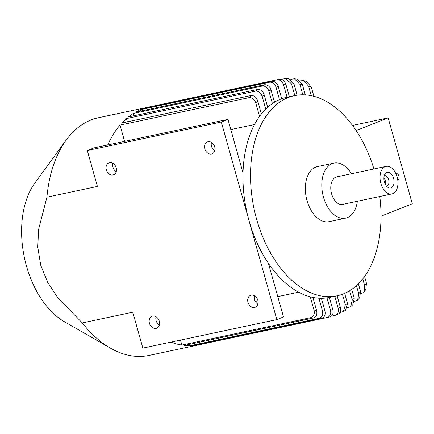<?xml version="1.0" encoding="UTF-8"?>
<svg xmlns="http://www.w3.org/2000/svg" width="434" height="434" viewBox="0 0 434 434"><rect width="100%" height="100%" fill="white"/><g stroke="black" fill="none" stroke-linecap="round" stroke-linejoin="round"><path stroke-width="0.65" d="M386.83 172.482A7.996 4.926 78 0 0 385.3 173.676A7.996 4.926 78 0 0 384.166 181.179A7.996 4.926 78 0 0 388.256 187.575A7.996 4.926 78 0 0 391.142 187.824A7.996 4.926 78 0 0 393.605 178.32A7.996 4.926 78 0 0 386.83 172.482M386.531 186.164A5.371 3.309 78 0 0 386.656 186.143A5.371 3.309 78 0 0 386.987 186.04A5.371 3.309 78 0 0 388.712 179.926A5.371 3.309 78 0 0 384.421 175.634A5.371 3.309 78 0 0 384.296 175.661M112.992 174.978A6.396 5.007 -111.6 0 0 113.621 174.783A6.396 5.007 -111.6 0 0 116.068 167.388A6.396 5.007 -111.6 0 0 109.542 162.707A6.396 5.007 -111.6 0 0 108.907 162.896A6.396 5.007 -111.6 0 0 106.466 170.291A6.396 5.007 -111.6 0 0 112.992 174.978M156.104 328.37A6.396 5.007 -111.6 0 0 156.739 328.18A6.396 5.007 -111.6 0 0 159.18 320.786A6.396 5.007 -111.6 0 0 152.659 316.098A6.396 5.007 -111.6 0 0 152.025 316.288A6.396 5.007 -111.6 0 0 149.578 323.683A6.396 5.007 -111.6 0 0 156.104 328.37M211.504 154.016A6.396 5.007 -111.6 0 0 212.139 153.826A6.396 5.007 -111.6 0 0 214.58 146.432A6.396 5.007 -111.6 0 0 208.054 141.744A6.396 5.007 -111.6 0 0 207.419 141.94A6.396 5.007 -111.6 0 0 204.978 149.334A6.396 5.007 -111.6 0 0 211.504 154.016M254.622 307.413A6.396 5.007 -111.6 0 0 255.257 307.218A6.396 5.007 -111.6 0 0 257.698 299.823A6.396 5.007 -111.6 0 0 251.172 295.142A6.396 5.007 -111.6 0 0 250.537 295.332A6.396 5.007 -111.6 0 0 248.096 302.726A6.396 5.007 -111.6 0 0 254.622 307.413M397.115 176.926A14.067 8.669 78 0 0 386.059 166.39A14.067 8.669 78 0 0 385.191 166.656A14.067 8.669 78 0 0 380.667 182.671A14.067 8.669 78 0 0 391.913 193.917A14.067 8.669 78 0 0 392.781 193.651A14.067 8.669 78 0 0 397.115 176.926M386.059 166.39L336.8 176.871A14.067 8.669 78 0 0 335.932 177.137A14.067 8.669 78 0 0 331.413 193.152A14.067 8.669 78 0 0 342.654 204.392L391.913 193.917M351.491 173.746A28.139 17.344 78 0 0 333.871 163.113L317.422 166.613A28.139 17.344 78 0 0 315.686 167.139A28.139 17.344 78 0 0 306.643 199.173A28.139 17.344 78 0 0 329.129 221.655L345.583 218.156A28.139 17.344 78 0 0 347.314 217.629A28.139 17.344 78 0 0 357.345 201.267M333.871 163.113A28.139 17.344 78 0 0 332.14 163.634A28.139 17.344 78 0 0 323.091 195.669A28.139 17.344 78 0 0 345.583 218.156M373.929 168.972A102.321 63.06 78 0 0 294.469 95.654A102.321 63.06 78 0 0 288.165 97.563A102.321 63.06 78 0 0 255.268 214.054A102.321 63.06 78 0 0 337.05 295.814A102.321 63.06 78 0 0 343.354 293.905A102.321 63.06 78 0 0 379.783 196.493M283.581 84.896C282.246 81.223 280.028 79.52 276.925 79.785A121.504 74.887 -102 0 1 277.993 79.541A121.504 74.887 -102 0 1 279.252 79.292C282.35 79.026 284.574 80.74 285.914 84.429A115.108 70.948 78 0 0 283.581 84.896L287.048 97.232A102.321 63.06 78 0 0 286.912 97.259A102.321 63.06 78 0 0 281.72 98.746A102.321 63.06 78 0 0 280.608 99.169A102.321 63.06 78 0 0 279.507 99.625A102.321 63.06 78 0 0 274.483 102.218A102.321 63.06 78 0 0 272.395 103.563A102.321 63.06 78 0 0 267.68 107.258A102.321 63.06 78 0 0 265.733 109.086A102.321 63.06 78 0 0 261.355 113.968A102.321 63.06 78 0 0 259.554 116.339A102.321 63.06 78 0 0 243.007 172.927A102.321 63.06 78 0 0 249.073 220.808A102.321 63.06 78 0 0 268.44 263.405A102.321 63.06 78 0 0 310.283 296.823A102.321 63.06 78 0 0 312.919 297.431L316.581 310.462C317.433 314.352 316.397 316.853 313.473 317.959A121.504 74.887 -102 0 1 310.907 317.612L181.857 345.068L180.457 340.099M279.252 79.292L98.447 117.744A121.504 74.887 78 0 0 90.966 120.006A121.504 74.887 78 0 0 66.18 140.101A121.504 74.887 78 0 0 46.926 197.177L97.417 186.436L87.321 150.527L221.302 122.019L276.838 319.592L142.857 348.095L132.761 312.182L82.276 322.923A121.504 74.887 78 0 0 110.437 348.144A121.504 74.887 78 0 0 149.019 355.43L328.56 317.232A121.504 74.887 -102 0 1 327.307 317.482L198.251 344.938L198.116 344.466M276.925 79.785L147.869 107.241A121.504 74.887 78 0 0 142.569 108.842A121.504 74.887 78 0 0 141.451 109.265A121.504 74.887 78 0 0 140.35 109.721A121.504 74.887 78 0 0 135.305 112.227L264.355 84.771C267.452 84.5 269.671 86.203 271.017 89.887L274.483 102.218M294.8 95.583L291.496 83.827L285.393 78.538L281.281 79.368M302.796 94.796L299.823 84.223L294.355 78.76L290.796 79.308M311.259 95.686L308.601 86.22L303.719 80.605L300.236 80.849M362.764 278.91L364.723 285.876L364.05 292.044L360.898 293.84M356.444 285.67L358.717 293.742L357.643 300.057L354.48 301.478M349.658 290.747L352.256 299.997L350.721 306.534L347.482 307.652M342.431 294.257L345.393 304.798L343.327 311.579L339.855 312.507M321.746 318.16A121.504 74.887 -102 0 1 319.305 318.247C322.212 317.2 323.259 314.748 322.457 310.89L318.892 298.207A102.321 63.06 78 0 0 321.377 298.277L324.909 310.852C325.706 314.683 324.648 317.118 321.746 318.16L192.691 345.616A121.504 74.887 78 0 0 198.251 344.938M319.305 318.247L190.249 345.703L189.842 344.26M313.473 317.959L184.417 345.415A121.504 74.887 78 0 0 190.249 345.703M170.898 342.128A121.504 74.887 78 0 0 181.857 345.068M327.307 317.482C330.198 316.473 331.261 314.064 330.491 310.25L327.014 297.865A102.321 63.06 78 0 0 329.357 297.447L332.824 309.784C333.594 313.576 332.525 315.979 329.634 316.994A121.504 74.887 -102 0 1 328.56 317.232L329.634 316.994M310.907 317.612C313.836 316.489 314.867 313.966 313.999 310.039L310.283 296.823M298.63 292.185L277.776 296.617M257.97 300.833L255.322 301.397M344.645 293.368L347.493 303.507L345.594 310.212L343.327 311.579M351.741 289.391L354.242 298.277L352.853 304.744L350.721 306.534M358.392 283.825L360.567 291.561L359.623 297.822L357.643 300.057M364.56 276.529L366.426 283.169L365.867 289.315L364.05 292.044M147.994 107.686L147.869 107.241M127.325 121.84L126.413 118.596A121.504 74.887 78 0 0 121.9 122.996L250.95 95.54C254.123 95.339 256.369 97.14 257.693 100.943L261.355 113.968M124.596 141.37L120.023 125.1A121.504 74.887 78 0 0 107.708 144.967M230.817 129.571L254.481 124.536M312.919 297.431A102.321 63.06 78 0 0 318.892 298.207M133.835 115.769L133.195 113.496A121.504 74.887 78 0 0 128.404 116.925L257.46 89.469C260.584 89.22 262.814 90.961 264.149 94.683L267.68 107.258M321.377 298.277A102.321 63.06 78 0 0 327.014 297.865M140.73 111.071L140.35 109.721L142.569 108.842L271.619 81.386A6.396 5.007 68.4 0 1 278.27 86.475L281.72 98.746M329.357 297.447A102.321 63.06 78 0 0 329.493 297.42L337.05 295.814M66.18 140.101L34.877 183.007A81.001 49.921 78 0 0 24.418 257.715A81.001 49.921 78 0 0 64.384 321.697L110.437 348.144M82.276 322.923L57.711 297.599L47.691 282.35L40.709 265.217L37.78 247.174L38.566 229.537L46.926 197.177M259.554 116.339L255.838 103.124C254.53 99.294 252.279 97.471 249.078 97.645L120.023 125.1M265.733 109.086L262.169 96.402C260.845 92.664 258.61 90.912 255.469 91.14L126.413 118.596M272.395 103.563L268.912 91.178C267.583 87.494 265.358 85.78 262.25 86.04L133.195 113.496M395.634 173.09A3.835 3.005 68.4 0 1 398.965 176.193A3.835 3.005 68.4 0 1 397.783 180.208M159.359 325.071A6.396 5.007 68.4 0 1 156.056 316.755M257.872 304.115A6.396 5.007 68.4 0 1 254.574 295.798M268.44 263.405L283.489 316.95L276.838 319.592M116.241 171.68A6.396 5.007 68.4 0 1 112.943 163.363M214.754 150.723A6.396 5.007 68.4 0 1 211.456 142.401M87.321 150.527L93.977 147.886L227.958 119.383L243.007 172.927M227.958 119.383L221.302 122.019M352.527 125.453L388.153 117.874L356.135 130.58M381.014 216.186L412.3 203.774L388.153 117.874M331.348 316.158L334.934 315.393A6.396 5.007 -111.6 0 0 335.569 315.203A6.396 5.007 -111.6 0 0 338.135 308.211L334.788 296.297M337.109 295.798L340.354 307.332A6.396 5.007 68.4 0 1 337.782 314.319L335.569 315.203M279.507 99.625L276.057 87.353A6.396 5.007 -111.6 0 0 269.406 82.265L271.619 81.386M140.35 109.721L269.406 82.265M285.914 84.429L289.375 96.739M285.393 78.538L288.04 78.44L293.948 83.789L297.149 95.182M294.355 78.76L297.122 79.134L302.406 84.646L305.281 94.878M303.719 80.605L306.616 81.5L311.33 87.169L313.901 96.31M385.316 184.374A5.371 3.309 78 0 0 383.916 177.794M330.491 310.25A115.108 70.948 78 0 0 332.824 309.784M322.457 310.89A115.108 70.948 78 0 0 324.909 310.852M313.999 310.039A115.108 70.948 78 0 0 316.581 310.462M345.393 304.798A115.108 70.948 78 0 0 347.493 303.507M352.256 299.997A115.108 70.948 78 0 0 354.242 298.277M358.717 293.742A115.108 70.948 78 0 0 360.567 291.561M364.723 285.876A115.108 70.948 78 0 0 366.426 283.169M249.078 97.645A121.504 74.887 -102 0 1 250.95 95.54M255.469 91.14A121.504 74.887 -102 0 1 257.46 89.469M262.25 86.04A121.504 74.887 -102 0 1 264.355 84.771M338.135 308.211L340.354 307.332M278.27 86.475L276.057 87.353M271.017 89.887A115.108 70.948 78 0 0 268.912 91.178M264.149 94.683A115.108 70.948 78 0 0 262.169 96.402M257.693 100.943A115.108 70.948 78 0 0 255.838 103.124M293.948 83.789A115.108 70.948 78 0 0 291.496 83.827M302.406 84.646A115.108 70.948 78 0 0 299.823 84.223M311.33 87.169A115.108 70.948 78 0 0 308.601 86.22M286.912 97.259L294.469 95.654"/></g></svg>
